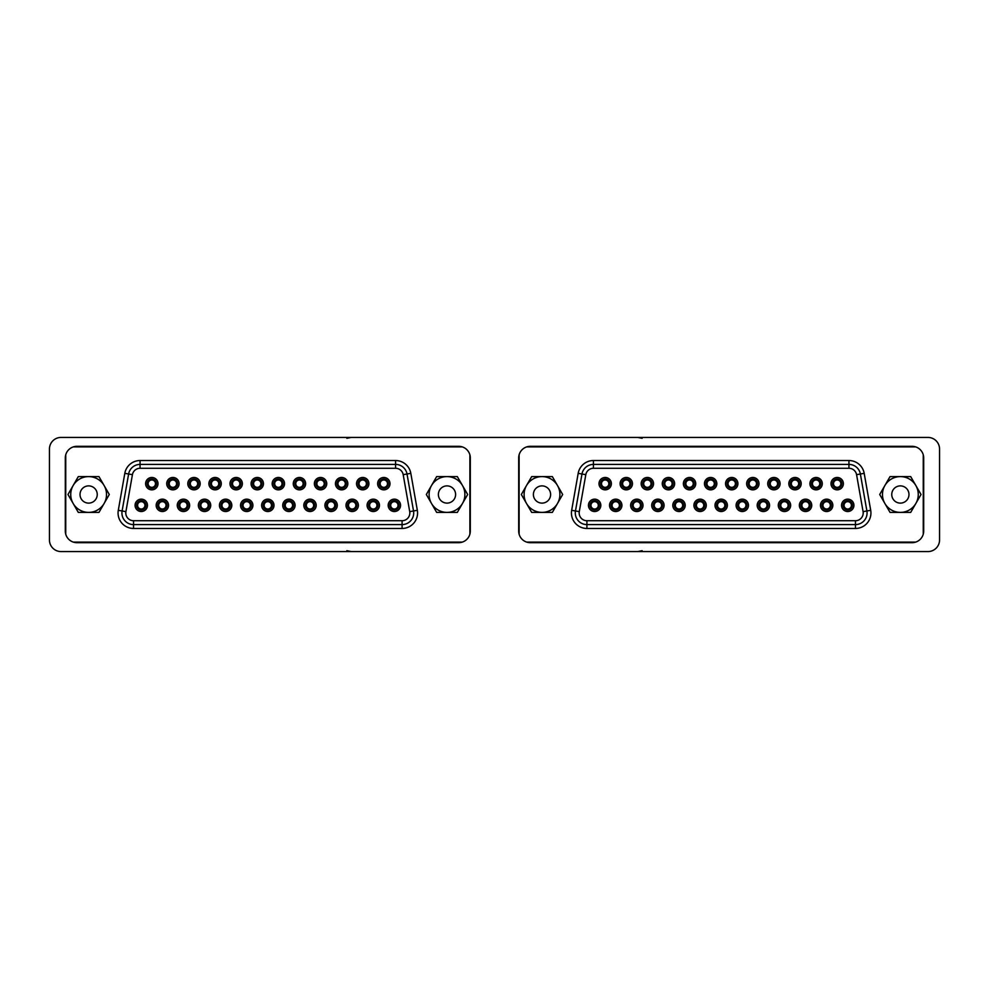 <?xml version="1.0" encoding="UTF-8"?>
<svg xmlns="http://www.w3.org/2000/svg" width="989" height="989" viewBox="0 0 989 989"><rect width="100%" height="100%" fill="white"/><g stroke="black" fill="none" stroke-linecap="round" stroke-linejoin="round"><path stroke-width="1.48" d="M927.942 437.422L61.058 437.422A11.608 11.608 0 0 0 49.45 449.031L49.45 539.969A11.608 11.608 0 0 0 61.058 551.578L927.942 551.578A11.608 11.608 0 0 0 939.55 539.969L939.55 449.031A11.608 11.608 0 0 0 927.942 437.422M65.311 457.932L65.311 531.068A11.608 11.608 0 0 0 76.932 542.677L458.698 542.677A11.608 11.608 0 0 0 470.307 531.068L470.307 457.932A11.608 11.608 0 0 0 458.698 446.323L76.932 446.323A11.608 11.608 0 0 0 65.311 457.932M912.068 446.323L530.302 446.323A11.608 11.608 0 0 0 518.693 457.932L518.693 531.068A11.608 11.608 0 0 0 530.302 542.677L912.068 542.677A11.608 11.608 0 0 0 923.689 531.068L923.689 457.932A11.608 11.608 0 0 0 912.068 446.323M863.199 512.982A7.739 7.739 0 0 1 855.46 520.721L586.91 520.721A7.739 7.739 0 0 1 579.282 511.634L585.809 474.671A7.739 7.739 0 0 1 593.425 468.279L848.945 468.279A7.739 7.739 0 0 1 856.573 474.671L863.088 511.634A7.739 7.739 0 0 1 863.199 512.982A7.739 7.739 0 0 0 863.088 511.634L856.573 474.671A7.739 7.739 0 0 0 848.945 468.279L593.425 468.279A7.739 7.739 0 0 0 585.809 474.671L579.282 511.634A7.739 7.739 0 0 0 586.91 520.721L855.46 520.721A7.739 7.739 0 0 0 863.199 512.982M915.666 446.892L526.704 446.892L915.666 446.892M519.114 454.804L519.114 534.196L519.114 454.804M526.704 542.108L915.666 542.108L526.704 542.108M923.256 534.196L923.256 454.804L923.256 534.196M586.91 528.46A15.478 15.478 0 0 1 571.667 510.299L578.182 473.335A15.478 15.478 0 0 1 593.425 460.54L848.945 460.54A15.478 15.478 0 0 1 864.188 473.335L870.703 510.299A15.478 15.478 0 0 1 855.46 528.46L586.91 528.46L586.91 524.59A11.608 11.608 0 0 1 575.474 510.967L581.989 474.003A11.608 11.608 0 0 1 593.425 464.41L848.945 464.41A11.608 11.608 0 0 1 860.381 474.003L866.896 510.967A11.608 11.608 0 0 1 855.46 524.59L586.91 524.59A11.608 11.608 0 0 1 575.474 510.967L579.282 511.634M870.703 510.299L866.896 510.967A11.608 11.608 0 0 1 855.46 524.59L855.46 520.721M585.809 474.671L581.989 474.003A11.608 11.608 0 0 1 593.425 464.41L593.425 468.279M848.945 460.54L848.945 464.41A11.608 11.608 0 0 1 860.381 474.003L856.573 474.671M588.443 505.342A6.194 6.194 0 0 1 594.636 499.148A6.194 6.194 0 0 1 600.83 505.342A6.194 6.194 0 0 1 594.636 511.523A6.194 6.194 0 0 1 588.443 505.342M599.285 505.342A4.648 4.648 0 0 0 594.636 500.694A4.648 4.648 0 0 0 589.988 505.342A4.648 4.648 0 0 0 594.636 509.978A4.648 4.648 0 0 0 599.285 505.342M598.988 483.658A6.194 6.194 0 0 1 605.181 477.477A6.194 6.194 0 0 1 611.375 483.658A6.194 6.194 0 0 1 605.181 489.852A6.194 6.194 0 0 1 598.988 483.658M609.83 483.658A4.648 4.648 0 0 0 605.181 479.022A4.648 4.648 0 0 0 600.533 483.658A4.648 4.648 0 0 0 605.181 488.306A4.648 4.648 0 0 0 609.83 483.658M609.533 505.342A6.194 6.194 0 0 1 615.727 499.148A6.194 6.194 0 0 1 621.92 505.342A6.194 6.194 0 0 1 615.727 511.523A6.194 6.194 0 0 1 609.533 505.342M620.375 505.342A4.648 4.648 0 0 0 615.727 500.694A4.648 4.648 0 0 0 611.078 505.342A4.648 4.648 0 0 0 615.727 509.978A4.648 4.648 0 0 0 620.375 505.342M620.078 483.658A6.194 6.194 0 0 1 626.272 477.477A6.194 6.194 0 0 1 632.466 483.658A6.194 6.194 0 0 1 626.272 489.852A6.194 6.194 0 0 1 620.078 483.658M630.92 483.658A4.648 4.648 0 0 0 626.272 479.022A4.648 4.648 0 0 0 621.624 483.658A4.648 4.648 0 0 0 626.272 488.306A4.648 4.648 0 0 0 630.92 483.658M630.623 505.342A6.194 6.194 0 0 1 636.817 499.148A6.194 6.194 0 0 1 643.011 505.342A6.194 6.194 0 0 1 636.817 511.523A6.194 6.194 0 0 1 630.623 505.342M641.465 505.342A4.648 4.648 0 0 0 636.817 500.694A4.648 4.648 0 0 0 632.181 505.342A4.648 4.648 0 0 0 636.817 509.978A4.648 4.648 0 0 0 641.465 505.342M641.169 483.658A6.194 6.194 0 0 1 647.362 477.477A6.194 6.194 0 0 1 653.556 483.658A6.194 6.194 0 0 1 647.362 489.852A6.194 6.194 0 0 1 641.169 483.658M652.011 483.658A4.648 4.648 0 0 0 647.362 479.022A4.648 4.648 0 0 0 642.726 483.658A4.648 4.648 0 0 0 647.362 488.306A4.648 4.648 0 0 0 652.011 483.658M651.714 505.342A6.194 6.194 0 0 1 657.908 499.148A6.194 6.194 0 0 1 664.101 505.342A6.194 6.194 0 0 1 657.908 511.523A6.194 6.194 0 0 1 651.714 505.342M662.556 505.342A4.648 4.648 0 0 0 657.908 500.694A4.648 4.648 0 0 0 653.272 505.342A4.648 4.648 0 0 0 657.908 509.978A4.648 4.648 0 0 0 662.556 505.342M662.259 483.658A6.194 6.194 0 0 1 668.453 477.477A6.194 6.194 0 0 1 674.646 483.658A6.194 6.194 0 0 1 668.453 489.852A6.194 6.194 0 0 1 662.259 483.658M673.101 483.658A4.648 4.648 0 0 0 668.453 479.022A4.648 4.648 0 0 0 663.817 483.658A4.648 4.648 0 0 0 668.453 488.306A4.648 4.648 0 0 0 673.101 483.658M672.804 505.342A6.194 6.194 0 0 1 678.998 499.148A6.194 6.194 0 0 1 685.192 505.342A6.194 6.194 0 0 1 678.998 511.523A6.194 6.194 0 0 1 672.804 505.342M683.646 505.342A4.648 4.648 0 0 0 678.998 500.694A4.648 4.648 0 0 0 674.362 505.342A4.648 4.648 0 0 0 678.998 509.978A4.648 4.648 0 0 0 683.646 505.342M683.362 483.658A6.194 6.194 0 0 1 689.543 477.477A6.194 6.194 0 0 1 695.737 483.658A6.194 6.194 0 0 1 689.543 489.852A6.194 6.194 0 0 1 683.362 483.658M694.191 483.658A4.648 4.648 0 0 0 689.543 479.022A4.648 4.648 0 0 0 684.907 483.658A4.648 4.648 0 0 0 689.543 488.306A4.648 4.648 0 0 0 694.191 483.658M693.907 505.342A6.194 6.194 0 0 1 700.088 499.148A6.194 6.194 0 0 1 706.282 505.342A6.194 6.194 0 0 1 700.088 511.523A6.194 6.194 0 0 1 693.907 505.342M704.737 505.342A4.648 4.648 0 0 0 700.088 500.694A4.648 4.648 0 0 0 695.452 505.342A4.648 4.648 0 0 0 700.088 509.978A4.648 4.648 0 0 0 704.737 505.342M704.452 483.658A6.194 6.194 0 0 1 710.634 477.477A6.194 6.194 0 0 1 716.827 483.658A6.194 6.194 0 0 1 710.634 489.852A6.194 6.194 0 0 1 704.452 483.658M715.282 483.658A4.648 4.648 0 0 0 710.634 479.022A4.648 4.648 0 0 0 705.998 483.658A4.648 4.648 0 0 0 710.634 488.306A4.648 4.648 0 0 0 715.282 483.658M714.998 505.342A6.194 6.194 0 0 1 721.191 499.148A6.194 6.194 0 0 1 727.372 505.342A6.194 6.194 0 0 1 721.191 511.523A6.194 6.194 0 0 1 714.998 505.342M725.827 505.342A4.648 4.648 0 0 0 721.191 500.694A4.648 4.648 0 0 0 716.543 505.342A4.648 4.648 0 0 0 721.191 509.978A4.648 4.648 0 0 0 725.827 505.342M725.543 483.658A6.194 6.194 0 0 1 731.736 477.477A6.194 6.194 0 0 1 737.918 483.658A6.194 6.194 0 0 1 731.736 489.852A6.194 6.194 0 0 1 725.543 483.658M736.372 483.658A4.648 4.648 0 0 0 731.736 479.022A4.648 4.648 0 0 0 727.088 483.658A4.648 4.648 0 0 0 731.736 488.306A4.648 4.648 0 0 0 736.372 483.658M736.088 505.342A6.194 6.194 0 0 1 742.282 499.148A6.194 6.194 0 0 1 748.463 505.342A6.194 6.194 0 0 1 742.282 511.523A6.194 6.194 0 0 1 736.088 505.342M746.918 505.342A4.648 4.648 0 0 0 742.282 500.694A4.648 4.648 0 0 0 737.633 505.342A4.648 4.648 0 0 0 742.282 509.978A4.648 4.648 0 0 0 746.918 505.342M746.633 483.658A6.194 6.194 0 0 1 752.827 477.477A6.194 6.194 0 0 1 759.02 483.658A6.194 6.194 0 0 1 752.827 489.852A6.194 6.194 0 0 1 746.633 483.658M757.463 483.658A4.648 4.648 0 0 0 752.827 479.022A4.648 4.648 0 0 0 748.179 483.658A4.648 4.648 0 0 0 752.827 488.306A4.648 4.648 0 0 0 757.463 483.658M757.178 505.342A6.194 6.194 0 0 1 763.372 499.148A6.194 6.194 0 0 1 769.566 505.342A6.194 6.194 0 0 1 763.372 511.523A6.194 6.194 0 0 1 757.178 505.342M768.008 505.342A4.648 4.648 0 0 0 763.372 500.694A4.648 4.648 0 0 0 758.724 505.342A4.648 4.648 0 0 0 763.372 509.978A4.648 4.648 0 0 0 768.008 505.342M767.724 483.658A6.194 6.194 0 0 1 773.917 477.477A6.194 6.194 0 0 1 780.111 483.658A6.194 6.194 0 0 1 773.917 489.852A6.194 6.194 0 0 1 767.724 483.658M778.553 483.658A4.648 4.648 0 0 0 773.917 479.022A4.648 4.648 0 0 0 769.269 483.658A4.648 4.648 0 0 0 773.917 488.306A4.648 4.648 0 0 0 778.553 483.658M778.269 505.342A6.194 6.194 0 0 1 784.462 499.148A6.194 6.194 0 0 1 790.656 505.342A6.194 6.194 0 0 1 784.462 511.523A6.194 6.194 0 0 1 778.269 505.342M789.098 505.342A4.648 4.648 0 0 0 784.462 500.694A4.648 4.648 0 0 0 779.814 505.342A4.648 4.648 0 0 0 784.462 509.978A4.648 4.648 0 0 0 789.098 505.342M788.814 483.658A6.194 6.194 0 0 1 795.008 477.477A6.194 6.194 0 0 1 801.201 483.658A6.194 6.194 0 0 1 795.008 489.852A6.194 6.194 0 0 1 788.814 483.658M799.644 483.658A4.648 4.648 0 0 0 795.008 479.022A4.648 4.648 0 0 0 790.359 483.658A4.648 4.648 0 0 0 795.008 488.306A4.648 4.648 0 0 0 799.644 483.658M799.359 505.342A6.194 6.194 0 0 1 805.553 499.148A6.194 6.194 0 0 1 811.746 505.342A6.194 6.194 0 0 1 805.553 511.523A6.194 6.194 0 0 1 799.359 505.342M810.201 505.342A4.648 4.648 0 0 0 805.553 500.694A4.648 4.648 0 0 0 800.905 505.342A4.648 4.648 0 0 0 805.553 509.978A4.648 4.648 0 0 0 810.201 505.342M809.904 483.658A6.194 6.194 0 0 1 816.098 477.477A6.194 6.194 0 0 1 822.292 483.658A6.194 6.194 0 0 1 816.098 489.852A6.194 6.194 0 0 1 809.904 483.658M820.746 483.658A4.648 4.648 0 0 0 816.098 479.022A4.648 4.648 0 0 0 811.45 483.658A4.648 4.648 0 0 0 816.098 488.306A4.648 4.648 0 0 0 820.746 483.658M820.45 505.342A6.194 6.194 0 0 1 826.643 499.148A6.194 6.194 0 0 1 832.837 505.342A6.194 6.194 0 0 1 826.643 511.523A6.194 6.194 0 0 1 820.45 505.342M831.292 505.342A4.648 4.648 0 0 0 826.643 500.694A4.648 4.648 0 0 0 821.995 505.342A4.648 4.648 0 0 0 826.643 509.978A4.648 4.648 0 0 0 831.292 505.342M830.995 483.658A6.194 6.194 0 0 1 837.189 477.477A6.194 6.194 0 0 1 843.382 483.658A6.194 6.194 0 0 1 837.189 489.852A6.194 6.194 0 0 1 830.995 483.658M841.837 483.658A4.648 4.648 0 0 0 837.189 479.022A4.648 4.648 0 0 0 832.54 483.658A4.648 4.648 0 0 0 837.189 488.306A4.648 4.648 0 0 0 841.837 483.658M841.54 505.342A6.194 6.194 0 0 1 847.734 499.148A6.194 6.194 0 0 1 853.927 505.342A6.194 6.194 0 0 1 847.734 511.523A6.194 6.194 0 0 1 841.54 505.342M852.382 505.342A4.648 4.648 0 0 0 847.734 500.694A4.648 4.648 0 0 0 843.085 505.342A4.648 4.648 0 0 0 847.734 509.978A4.648 4.648 0 0 0 852.382 505.342M706.962 483.658A3.672 3.672 0 0 1 710.634 479.986A3.672 3.672 0 0 1 714.318 483.658A3.672 3.672 0 0 1 710.634 487.342A3.672 3.672 0 0 1 706.962 483.658M728.052 483.658A3.672 3.672 0 0 1 731.736 479.986A3.672 3.672 0 0 1 735.408 483.658A3.672 3.672 0 0 1 731.736 487.342A3.672 3.672 0 0 1 728.052 483.658M759.688 505.342A3.672 3.672 0 0 1 763.372 501.658A3.672 3.672 0 0 1 767.044 505.342A3.672 3.672 0 0 1 763.372 509.014A3.672 3.672 0 0 1 759.688 505.342M780.778 505.342A3.672 3.672 0 0 1 784.462 501.658A3.672 3.672 0 0 1 788.134 505.342A3.672 3.672 0 0 1 784.462 509.014A3.672 3.672 0 0 1 780.778 505.342M801.869 505.342A3.672 3.672 0 0 1 805.553 501.658A3.672 3.672 0 0 1 809.225 505.342A3.672 3.672 0 0 1 805.553 509.014A3.672 3.672 0 0 1 801.869 505.342M822.972 505.342A3.672 3.672 0 0 1 826.643 501.658A3.672 3.672 0 0 1 830.315 505.342A3.672 3.672 0 0 1 826.643 509.014A3.672 3.672 0 0 1 822.972 505.342M844.062 505.342A3.672 3.672 0 0 1 847.734 501.658A3.672 3.672 0 0 1 851.405 505.342A3.672 3.672 0 0 1 847.734 509.014A3.672 3.672 0 0 1 844.062 505.342M696.417 505.342A3.672 3.672 0 0 1 700.088 501.658A3.672 3.672 0 0 1 703.772 505.342A3.672 3.672 0 0 1 700.088 509.014A3.672 3.672 0 0 1 696.417 505.342M717.507 505.342A3.672 3.672 0 0 1 721.191 501.658A3.672 3.672 0 0 1 724.863 505.342A3.672 3.672 0 0 1 721.191 509.014A3.672 3.672 0 0 1 717.507 505.342M738.598 505.342A3.672 3.672 0 0 1 742.282 501.658A3.672 3.672 0 0 1 745.953 505.342A3.672 3.672 0 0 1 742.282 509.014A3.672 3.672 0 0 1 738.598 505.342M833.517 483.658A3.672 3.672 0 0 1 837.189 479.986A3.672 3.672 0 0 1 840.86 483.658A3.672 3.672 0 0 1 837.189 487.342A3.672 3.672 0 0 1 833.517 483.658M812.426 483.658A3.672 3.672 0 0 1 816.098 479.986A3.672 3.672 0 0 1 819.77 483.658A3.672 3.672 0 0 1 816.098 487.342A3.672 3.672 0 0 1 812.426 483.658M791.324 483.658A3.672 3.672 0 0 1 795.008 479.986A3.672 3.672 0 0 1 798.679 483.658A3.672 3.672 0 0 1 795.008 487.342A3.672 3.672 0 0 1 791.324 483.658M770.233 483.658A3.672 3.672 0 0 1 773.917 479.986A3.672 3.672 0 0 1 777.589 483.658A3.672 3.672 0 0 1 773.917 487.342A3.672 3.672 0 0 1 770.233 483.658M749.143 483.658A3.672 3.672 0 0 1 752.827 479.986A3.672 3.672 0 0 1 756.498 483.658A3.672 3.672 0 0 1 752.827 487.342A3.672 3.672 0 0 1 749.143 483.658M590.965 505.342A3.672 3.672 0 0 1 594.636 501.658A3.672 3.672 0 0 1 598.308 505.342A3.672 3.672 0 0 1 594.636 509.014A3.672 3.672 0 0 1 590.965 505.342M601.51 483.658A3.672 3.672 0 0 1 605.181 479.986A3.672 3.672 0 0 1 608.853 483.658A3.672 3.672 0 0 1 605.181 487.342A3.672 3.672 0 0 1 601.51 483.658M612.055 505.342A3.672 3.672 0 0 1 615.727 501.658A3.672 3.672 0 0 1 619.398 505.342A3.672 3.672 0 0 1 615.727 509.014A3.672 3.672 0 0 1 612.055 505.342M622.6 483.658A3.672 3.672 0 0 1 626.272 479.986A3.672 3.672 0 0 1 629.956 483.658A3.672 3.672 0 0 1 626.272 487.342A3.672 3.672 0 0 1 622.6 483.658M633.145 505.342A3.672 3.672 0 0 1 636.817 501.658A3.672 3.672 0 0 1 640.501 505.342A3.672 3.672 0 0 1 636.817 509.014A3.672 3.672 0 0 1 633.145 505.342M643.691 483.658A3.672 3.672 0 0 1 647.362 479.986A3.672 3.672 0 0 1 651.046 483.658A3.672 3.672 0 0 1 647.362 487.342A3.672 3.672 0 0 1 643.691 483.658M654.236 505.342A3.672 3.672 0 0 1 657.908 501.658A3.672 3.672 0 0 1 661.592 505.342A3.672 3.672 0 0 1 657.908 509.014A3.672 3.672 0 0 1 654.236 505.342M664.781 483.658A3.672 3.672 0 0 1 668.453 479.986A3.672 3.672 0 0 1 672.137 483.658A3.672 3.672 0 0 1 668.453 487.342A3.672 3.672 0 0 1 664.781 483.658M685.871 483.658A3.672 3.672 0 0 1 689.543 479.986A3.672 3.672 0 0 1 693.227 483.658A3.672 3.672 0 0 1 689.543 487.342A3.672 3.672 0 0 1 685.871 483.658M675.326 505.342A3.672 3.672 0 0 1 678.998 501.658A3.672 3.672 0 0 1 682.682 505.342A3.672 3.672 0 0 1 678.998 509.014A3.672 3.672 0 0 1 675.326 505.342M542.009 503.117A8.617 8.617 0 0 0 550.613 494.5A8.617 8.617 0 0 0 542.009 485.883A8.617 8.617 0 0 0 533.392 494.5A8.617 8.617 0 0 0 542.009 503.117M526.507 503.45A17.901 17.901 0 0 1 542.009 476.599A17.901 17.901 0 0 1 557.499 503.45A17.901 17.901 0 0 1 526.507 503.45L521.339 494.5L531.674 476.599L552.344 476.599L562.667 494.5L552.344 512.401L531.674 512.401L526.507 503.45M88.639 503.117A8.617 8.617 0 0 0 97.243 494.5A8.617 8.617 0 0 0 88.639 485.883A8.617 8.617 0 0 0 80.022 494.5A8.617 8.617 0 0 0 88.639 503.117M73.137 503.45A17.901 17.901 0 0 1 88.639 476.599A17.901 17.901 0 0 1 104.129 503.45A17.901 17.901 0 0 1 73.137 503.45L67.969 494.5L78.304 476.599L98.962 476.599L109.297 494.5L98.962 512.401L78.304 512.401L73.137 503.45M409.829 512.982A7.739 7.739 0 0 1 402.09 520.721L133.54 520.721A7.739 7.739 0 0 1 125.912 511.634L132.427 474.671A7.739 7.739 0 0 1 140.055 468.279L395.575 468.279A7.739 7.739 0 0 1 403.191 474.671L409.718 511.634A7.739 7.739 0 0 1 409.829 512.982A7.739 7.739 0 0 0 409.718 511.634L403.191 474.671A7.739 7.739 0 0 0 395.575 468.279L140.055 468.279A7.739 7.739 0 0 0 132.427 474.671L125.912 511.634A7.739 7.739 0 0 0 133.54 520.721L402.09 520.721A7.739 7.739 0 0 0 409.829 512.982M462.296 446.892L73.334 446.892L462.296 446.892M65.744 454.804L65.744 534.196L65.744 454.804M73.334 542.108L462.296 542.108L73.334 542.108M469.886 534.196L469.886 454.804L469.886 534.196M133.54 528.46A15.478 15.478 0 0 1 118.297 510.299L124.812 473.335A15.478 15.478 0 0 1 140.055 460.54L395.575 460.54A15.478 15.478 0 0 1 410.818 473.335L417.333 510.299A15.478 15.478 0 0 1 402.09 528.46L133.54 528.46L133.54 524.59A11.608 11.608 0 0 1 122.104 510.967L128.619 474.003A11.608 11.608 0 0 1 140.055 464.41L395.575 464.41A11.608 11.608 0 0 1 407.011 474.003L413.526 510.967A11.608 11.608 0 0 1 402.09 524.59L133.54 524.59A11.608 11.608 0 0 1 122.104 510.967L125.912 511.634M417.333 510.299L413.526 510.967A11.608 11.608 0 0 1 402.09 524.59L402.09 520.721M132.427 474.671L128.619 474.003A11.608 11.608 0 0 1 140.055 464.41L140.055 468.279M395.575 460.54L395.575 464.41A11.608 11.608 0 0 1 407.011 474.003L403.191 474.671M135.073 505.342A6.194 6.194 0 0 1 141.266 499.148A6.194 6.194 0 0 1 147.46 505.342A6.194 6.194 0 0 1 141.266 511.523A6.194 6.194 0 0 1 135.073 505.342M145.915 505.342A4.648 4.648 0 0 0 141.266 500.694A4.648 4.648 0 0 0 136.618 505.342A4.648 4.648 0 0 0 141.266 509.978A4.648 4.648 0 0 0 145.915 505.342M145.618 483.658A6.194 6.194 0 0 1 151.811 477.477A6.194 6.194 0 0 1 158.005 483.658A6.194 6.194 0 0 1 151.811 489.852A6.194 6.194 0 0 1 145.618 483.658M156.46 483.658A4.648 4.648 0 0 0 151.811 479.022A4.648 4.648 0 0 0 147.163 483.658A4.648 4.648 0 0 0 151.811 488.306A4.648 4.648 0 0 0 156.46 483.658M156.163 505.342A6.194 6.194 0 0 1 162.357 499.148A6.194 6.194 0 0 1 168.55 505.342A6.194 6.194 0 0 1 162.357 511.523A6.194 6.194 0 0 1 156.163 505.342M167.005 505.342A4.648 4.648 0 0 0 162.357 500.694A4.648 4.648 0 0 0 157.708 505.342A4.648 4.648 0 0 0 162.357 509.978A4.648 4.648 0 0 0 167.005 505.342M166.708 483.658A6.194 6.194 0 0 1 172.902 477.477A6.194 6.194 0 0 1 179.096 483.658A6.194 6.194 0 0 1 172.902 489.852A6.194 6.194 0 0 1 166.708 483.658M177.55 483.658A4.648 4.648 0 0 0 172.902 479.022A4.648 4.648 0 0 0 168.254 483.658A4.648 4.648 0 0 0 172.902 488.306A4.648 4.648 0 0 0 177.55 483.658M177.254 505.342A6.194 6.194 0 0 1 183.447 499.148A6.194 6.194 0 0 1 189.641 505.342A6.194 6.194 0 0 1 183.447 511.523A6.194 6.194 0 0 1 177.254 505.342M188.095 505.342A4.648 4.648 0 0 0 183.447 500.694A4.648 4.648 0 0 0 178.799 505.342A4.648 4.648 0 0 0 183.447 509.978A4.648 4.648 0 0 0 188.095 505.342M187.799 483.658A6.194 6.194 0 0 1 193.992 477.477A6.194 6.194 0 0 1 200.186 483.658A6.194 6.194 0 0 1 193.992 489.852A6.194 6.194 0 0 1 187.799 483.658M198.641 483.658A4.648 4.648 0 0 0 193.992 479.022A4.648 4.648 0 0 0 189.356 483.658A4.648 4.648 0 0 0 193.992 488.306A4.648 4.648 0 0 0 198.641 483.658M198.344 505.342A6.194 6.194 0 0 1 204.538 499.148A6.194 6.194 0 0 1 210.731 505.342A6.194 6.194 0 0 1 204.538 511.523A6.194 6.194 0 0 1 198.344 505.342M209.186 505.342A4.648 4.648 0 0 0 204.538 500.694A4.648 4.648 0 0 0 199.902 505.342A4.648 4.648 0 0 0 204.538 509.978A4.648 4.648 0 0 0 209.186 505.342M208.889 483.658A6.194 6.194 0 0 1 215.083 477.477A6.194 6.194 0 0 1 221.276 483.658A6.194 6.194 0 0 1 215.083 489.852A6.194 6.194 0 0 1 208.889 483.658M219.731 483.658A4.648 4.648 0 0 0 215.083 479.022A4.648 4.648 0 0 0 210.447 483.658A4.648 4.648 0 0 0 215.083 488.306A4.648 4.648 0 0 0 219.731 483.658M219.434 505.342A6.194 6.194 0 0 1 225.628 499.148A6.194 6.194 0 0 1 231.822 505.342A6.194 6.194 0 0 1 225.628 511.523A6.194 6.194 0 0 1 219.434 505.342M230.276 505.342A4.648 4.648 0 0 0 225.628 500.694A4.648 4.648 0 0 0 220.992 505.342A4.648 4.648 0 0 0 225.628 509.978A4.648 4.648 0 0 0 230.276 505.342M229.98 483.658A6.194 6.194 0 0 1 236.173 477.477A6.194 6.194 0 0 1 242.367 483.658A6.194 6.194 0 0 1 236.173 489.852A6.194 6.194 0 0 1 229.98 483.658M240.822 483.658A4.648 4.648 0 0 0 236.173 479.022A4.648 4.648 0 0 0 231.537 483.658A4.648 4.648 0 0 0 236.173 488.306A4.648 4.648 0 0 0 240.822 483.658M240.537 505.342A6.194 6.194 0 0 1 246.718 499.148A6.194 6.194 0 0 1 252.912 505.342A6.194 6.194 0 0 1 246.718 511.523A6.194 6.194 0 0 1 240.537 505.342M251.367 505.342A4.648 4.648 0 0 0 246.718 500.694A4.648 4.648 0 0 0 242.082 505.342A4.648 4.648 0 0 0 246.718 509.978A4.648 4.648 0 0 0 251.367 505.342M251.082 483.658A6.194 6.194 0 0 1 257.264 477.477A6.194 6.194 0 0 1 263.457 483.658A6.194 6.194 0 0 1 257.264 489.852A6.194 6.194 0 0 1 251.082 483.658M261.912 483.658A4.648 4.648 0 0 0 257.264 479.022A4.648 4.648 0 0 0 252.628 483.658A4.648 4.648 0 0 0 257.264 488.306A4.648 4.648 0 0 0 261.912 483.658M261.628 505.342A6.194 6.194 0 0 1 267.809 499.148A6.194 6.194 0 0 1 274.002 505.342A6.194 6.194 0 0 1 267.809 511.523A6.194 6.194 0 0 1 261.628 505.342M272.457 505.342A4.648 4.648 0 0 0 267.809 500.694A4.648 4.648 0 0 0 263.173 505.342A4.648 4.648 0 0 0 267.809 509.978A4.648 4.648 0 0 0 272.457 505.342M272.173 483.658A6.194 6.194 0 0 1 278.366 477.477A6.194 6.194 0 0 1 284.548 483.658A6.194 6.194 0 0 1 278.366 489.852A6.194 6.194 0 0 1 272.173 483.658M283.002 483.658A4.648 4.648 0 0 0 278.366 479.022A4.648 4.648 0 0 0 273.718 483.658A4.648 4.648 0 0 0 278.366 488.306A4.648 4.648 0 0 0 283.002 483.658M282.718 505.342A6.194 6.194 0 0 1 288.912 499.148A6.194 6.194 0 0 1 295.093 505.342A6.194 6.194 0 0 1 288.912 511.523A6.194 6.194 0 0 1 282.718 505.342M293.548 505.342A4.648 4.648 0 0 0 288.912 500.694A4.648 4.648 0 0 0 284.263 505.342A4.648 4.648 0 0 0 288.912 509.978A4.648 4.648 0 0 0 293.548 505.342M293.263 483.658A6.194 6.194 0 0 1 299.457 477.477A6.194 6.194 0 0 1 305.638 483.658A6.194 6.194 0 0 1 299.457 489.852A6.194 6.194 0 0 1 293.263 483.658M304.093 483.658A4.648 4.648 0 0 0 299.457 479.022A4.648 4.648 0 0 0 294.809 483.658A4.648 4.648 0 0 0 299.457 488.306A4.648 4.648 0 0 0 304.093 483.658M303.808 505.342A6.194 6.194 0 0 1 310.002 499.148A6.194 6.194 0 0 1 316.196 505.342A6.194 6.194 0 0 1 310.002 511.523A6.194 6.194 0 0 1 303.808 505.342M314.638 505.342A4.648 4.648 0 0 0 310.002 500.694A4.648 4.648 0 0 0 305.354 505.342A4.648 4.648 0 0 0 310.002 509.978A4.648 4.648 0 0 0 314.638 505.342M314.354 483.658A6.194 6.194 0 0 1 320.547 477.477A6.194 6.194 0 0 1 326.741 483.658A6.194 6.194 0 0 1 320.547 489.852A6.194 6.194 0 0 1 314.354 483.658M325.183 483.658A4.648 4.648 0 0 0 320.547 479.022A4.648 4.648 0 0 0 315.899 483.658A4.648 4.648 0 0 0 320.547 488.306A4.648 4.648 0 0 0 325.183 483.658M324.899 505.342A6.194 6.194 0 0 1 331.092 499.148A6.194 6.194 0 0 1 337.286 505.342A6.194 6.194 0 0 1 331.092 511.523A6.194 6.194 0 0 1 324.899 505.342M335.728 505.342A4.648 4.648 0 0 0 331.092 500.694A4.648 4.648 0 0 0 326.444 505.342A4.648 4.648 0 0 0 331.092 509.978A4.648 4.648 0 0 0 335.728 505.342M335.444 483.658A6.194 6.194 0 0 1 341.638 477.477A6.194 6.194 0 0 1 347.831 483.658A6.194 6.194 0 0 1 341.638 489.852A6.194 6.194 0 0 1 335.444 483.658M346.274 483.658A4.648 4.648 0 0 0 341.638 479.022A4.648 4.648 0 0 0 336.989 483.658A4.648 4.648 0 0 0 341.638 488.306A4.648 4.648 0 0 0 346.274 483.658M345.989 505.342A6.194 6.194 0 0 1 352.183 499.148A6.194 6.194 0 0 1 358.377 505.342A6.194 6.194 0 0 1 352.183 511.523A6.194 6.194 0 0 1 345.989 505.342M356.819 505.342A4.648 4.648 0 0 0 352.183 500.694A4.648 4.648 0 0 0 347.535 505.342A4.648 4.648 0 0 0 352.183 509.978A4.648 4.648 0 0 0 356.819 505.342M356.534 483.658A6.194 6.194 0 0 1 362.728 477.477A6.194 6.194 0 0 1 368.922 483.658A6.194 6.194 0 0 1 362.728 489.852A6.194 6.194 0 0 1 356.534 483.658M367.376 483.658A4.648 4.648 0 0 0 362.728 479.022A4.648 4.648 0 0 0 358.08 483.658A4.648 4.648 0 0 0 362.728 488.306A4.648 4.648 0 0 0 367.376 483.658M367.08 505.342A6.194 6.194 0 0 1 373.273 499.148A6.194 6.194 0 0 1 379.467 505.342A6.194 6.194 0 0 1 373.273 511.523A6.194 6.194 0 0 1 367.08 505.342M377.922 505.342A4.648 4.648 0 0 0 373.273 500.694A4.648 4.648 0 0 0 368.625 505.342A4.648 4.648 0 0 0 373.273 509.978A4.648 4.648 0 0 0 377.922 505.342M377.625 483.658A6.194 6.194 0 0 1 383.819 477.477A6.194 6.194 0 0 1 390.012 483.658A6.194 6.194 0 0 1 383.819 489.852A6.194 6.194 0 0 1 377.625 483.658M388.467 483.658A4.648 4.648 0 0 0 383.819 479.022A4.648 4.648 0 0 0 379.17 483.658A4.648 4.648 0 0 0 383.819 488.306A4.648 4.648 0 0 0 388.467 483.658M388.17 505.342A6.194 6.194 0 0 1 394.364 499.148A6.194 6.194 0 0 1 400.557 505.342A6.194 6.194 0 0 1 394.364 511.523A6.194 6.194 0 0 1 388.17 505.342M399.012 505.342A4.648 4.648 0 0 0 394.364 500.694A4.648 4.648 0 0 0 389.715 505.342A4.648 4.648 0 0 0 394.364 509.978A4.648 4.648 0 0 0 399.012 505.342M253.592 483.658A3.672 3.672 0 0 1 257.264 479.986A3.672 3.672 0 0 1 260.948 483.658A3.672 3.672 0 0 1 257.264 487.342A3.672 3.672 0 0 1 253.592 483.658M274.682 483.658A3.672 3.672 0 0 1 278.366 479.986A3.672 3.672 0 0 1 282.038 483.658A3.672 3.672 0 0 1 278.366 487.342A3.672 3.672 0 0 1 274.682 483.658M306.318 505.342A3.672 3.672 0 0 1 310.002 501.658A3.672 3.672 0 0 1 313.674 505.342A3.672 3.672 0 0 1 310.002 509.014A3.672 3.672 0 0 1 306.318 505.342M327.408 505.342A3.672 3.672 0 0 1 331.092 501.658A3.672 3.672 0 0 1 334.764 505.342A3.672 3.672 0 0 1 331.092 509.014A3.672 3.672 0 0 1 327.408 505.342M348.499 505.342A3.672 3.672 0 0 1 352.183 501.658A3.672 3.672 0 0 1 355.855 505.342A3.672 3.672 0 0 1 352.183 509.014A3.672 3.672 0 0 1 348.499 505.342M369.602 505.342A3.672 3.672 0 0 1 373.273 501.658A3.672 3.672 0 0 1 376.945 505.342A3.672 3.672 0 0 1 373.273 509.014A3.672 3.672 0 0 1 369.602 505.342M390.692 505.342A3.672 3.672 0 0 1 394.364 501.658A3.672 3.672 0 0 1 398.035 505.342A3.672 3.672 0 0 1 394.364 509.014A3.672 3.672 0 0 1 390.692 505.342M243.047 505.342A3.672 3.672 0 0 1 246.718 501.658A3.672 3.672 0 0 1 250.402 505.342A3.672 3.672 0 0 1 246.718 509.014A3.672 3.672 0 0 1 243.047 505.342M264.137 505.342A3.672 3.672 0 0 1 267.809 501.658A3.672 3.672 0 0 1 271.493 505.342A3.672 3.672 0 0 1 267.809 509.014A3.672 3.672 0 0 1 264.137 505.342M285.228 505.342A3.672 3.672 0 0 1 288.912 501.658A3.672 3.672 0 0 1 292.583 505.342A3.672 3.672 0 0 1 288.912 509.014A3.672 3.672 0 0 1 285.228 505.342M380.147 483.658A3.672 3.672 0 0 1 383.819 479.986A3.672 3.672 0 0 1 387.49 483.658A3.672 3.672 0 0 1 383.819 487.342A3.672 3.672 0 0 1 380.147 483.658M359.044 483.658A3.672 3.672 0 0 1 362.728 479.986A3.672 3.672 0 0 1 366.4 483.658A3.672 3.672 0 0 1 362.728 487.342A3.672 3.672 0 0 1 359.044 483.658M337.954 483.658A3.672 3.672 0 0 1 341.638 479.986A3.672 3.672 0 0 1 345.309 483.658A3.672 3.672 0 0 1 341.638 487.342A3.672 3.672 0 0 1 337.954 483.658M316.863 483.658A3.672 3.672 0 0 1 320.547 479.986A3.672 3.672 0 0 1 324.219 483.658A3.672 3.672 0 0 1 320.547 487.342A3.672 3.672 0 0 1 316.863 483.658M295.773 483.658A3.672 3.672 0 0 1 299.457 479.986A3.672 3.672 0 0 1 303.129 483.658A3.672 3.672 0 0 1 299.457 487.342A3.672 3.672 0 0 1 295.773 483.658M137.595 505.342A3.672 3.672 0 0 1 141.266 501.658A3.672 3.672 0 0 1 144.938 505.342A3.672 3.672 0 0 1 141.266 509.014A3.672 3.672 0 0 1 137.595 505.342M148.14 483.658A3.672 3.672 0 0 1 151.811 479.986A3.672 3.672 0 0 1 155.483 483.658A3.672 3.672 0 0 1 151.811 487.342A3.672 3.672 0 0 1 148.14 483.658M158.685 505.342A3.672 3.672 0 0 1 162.357 501.658A3.672 3.672 0 0 1 166.028 505.342A3.672 3.672 0 0 1 162.357 509.014A3.672 3.672 0 0 1 158.685 505.342M169.23 483.658A3.672 3.672 0 0 1 172.902 479.986A3.672 3.672 0 0 1 176.574 483.658A3.672 3.672 0 0 1 172.902 487.342A3.672 3.672 0 0 1 169.23 483.658M179.775 505.342A3.672 3.672 0 0 1 183.447 501.658A3.672 3.672 0 0 1 187.131 505.342A3.672 3.672 0 0 1 183.447 509.014A3.672 3.672 0 0 1 179.775 505.342M190.321 483.658A3.672 3.672 0 0 1 193.992 479.986A3.672 3.672 0 0 1 197.676 483.658A3.672 3.672 0 0 1 193.992 487.342A3.672 3.672 0 0 1 190.321 483.658M200.866 505.342A3.672 3.672 0 0 1 204.538 501.658A3.672 3.672 0 0 1 208.222 505.342A3.672 3.672 0 0 1 204.538 509.014A3.672 3.672 0 0 1 200.866 505.342M211.411 483.658A3.672 3.672 0 0 1 215.083 479.986A3.672 3.672 0 0 1 218.767 483.658A3.672 3.672 0 0 1 215.083 487.342A3.672 3.672 0 0 1 211.411 483.658M232.502 483.658A3.672 3.672 0 0 1 236.173 479.986A3.672 3.672 0 0 1 239.857 483.658A3.672 3.672 0 0 1 236.173 487.342A3.672 3.672 0 0 1 232.502 483.658M221.956 505.342A3.672 3.672 0 0 1 225.628 501.658A3.672 3.672 0 0 1 229.312 505.342A3.672 3.672 0 0 1 225.628 509.014A3.672 3.672 0 0 1 221.956 505.342M446.991 503.117A8.617 8.617 0 0 0 455.608 494.5A8.617 8.617 0 0 0 446.991 485.883A8.617 8.617 0 0 0 438.387 494.5A8.617 8.617 0 0 0 446.991 503.117M431.501 503.45A17.901 17.901 0 0 1 446.991 476.599A17.901 17.901 0 0 1 462.493 503.45A17.901 17.901 0 0 1 431.501 503.45L426.333 494.5L436.656 476.599L457.326 476.599L467.661 494.5L457.326 512.401L436.656 512.401L431.501 503.45M900.361 503.117A8.617 8.617 0 0 0 908.978 494.5A8.617 8.617 0 0 0 900.361 485.883A8.617 8.617 0 0 0 891.757 494.5A8.617 8.617 0 0 0 900.361 503.117M884.871 503.45A17.901 17.901 0 0 1 900.361 476.599A17.901 17.901 0 0 1 915.863 503.45A17.901 17.901 0 0 1 884.871 503.45L879.703 494.5L890.038 476.599L910.696 476.599L921.031 494.5L910.696 512.401L890.038 512.401L884.871 503.45M586.91 524.59L586.91 520.721M848.945 464.41L848.945 468.279M866.896 510.967L863.088 511.634M593.425 460.54L593.425 464.41M581.989 474.003L578.182 473.335M575.474 510.967L571.667 510.299M864.188 473.335L860.381 474.003M855.46 524.59L855.46 528.46M133.54 524.59L133.54 520.721M395.575 464.41L395.575 468.279M413.526 510.967L409.718 511.634M140.055 460.54L140.055 464.41M128.619 474.003L124.812 473.335M122.104 510.967L118.297 510.299M410.818 473.335L407.011 474.003M402.09 524.59L402.09 528.46M346.867 438.3L351.305 437.422M351.305 551.578L346.867 550.7M637.695 437.422L642.133 438.3M642.133 550.7L637.695 551.578"/></g></svg>
